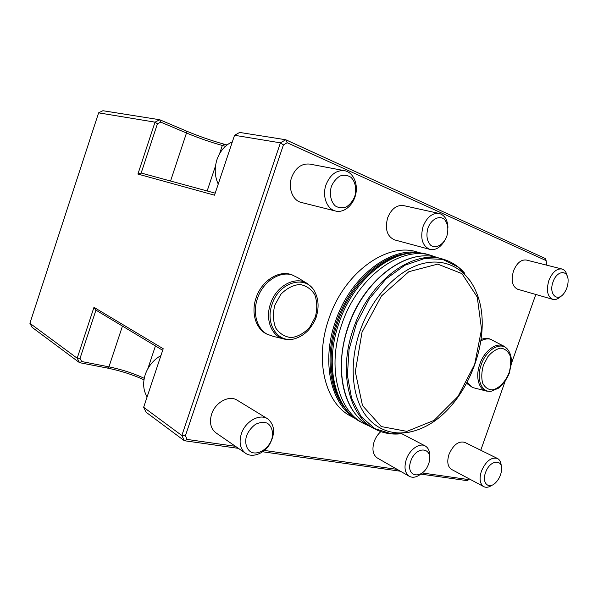 <?xml version="1.0" encoding="UTF-8"?>
<svg xmlns="http://www.w3.org/2000/svg" width="598" height="598" viewBox="0 0 598 598"><rect width="100%" height="100%" fill="white"/><g stroke="black" fill="none" stroke-linecap="round" stroke-linejoin="round"><path stroke-width="0.9" d="M80.035 358.374L77.187 358.217L93.968 307.327L95.942 310.138L80.035 358.374L81.687 361.528L79.541 362.672L77.187 358.217L29.9 323.294L32.128 327.36L79.541 362.672L107.52 368.091C120.676 370.79 132.823 374.692 143.976 379.79M225.453 146.301L222.336 145.464C210.877 142.317 198.925 138.153 186.486 132.995L160.698 122.112L157.401 123.823L155.024 122.156L98.618 112.85L29.9 323.294M157.401 123.823L141.165 173.031L137.906 174.07L155.024 122.156L159.688 119.735L186.135 130.947C199.313 136.434 211.969 140.836 224.108 144.163L227.061 144.948M238.43 448.365L184.348 440.726L181.844 435.508L280.41 142.84L234.543 135.275L214.525 195.187L137.906 174.07M141.165 173.031L215.205 193.154M81.687 361.528L108.948 366.843C121.835 369.512 133.601 373.339 144.238 378.31M93.968 307.327L163.209 348.739L143.64 407.29L181.844 435.508L185.417 435.733L187.181 439.433L235.477 446.325M162.686 350.301L95.942 310.138M160.698 122.112L159.688 119.735L102.908 110.72L98.618 112.85M187.181 439.433L184.348 440.726L146.106 412.246L143.64 407.29M422.33 472.988L468.735 479.611L467.217 480.657L420.73 474.094M400.428 471.231L262.671 451.782M234.543 135.275L239.678 132.442L285.777 139.76L280.41 142.84L283.415 144.925L185.417 435.733M287.204 142.743L285.777 139.76L545.623 258.65L546.101 260.586L287.204 142.743L283.415 144.925M546.198 265.041L546.662 263.725L546.101 260.586M480.762 450.249L505.086 381.397M511.38 363.599L535.801 294.463M468.735 479.611L469.43 478.983M264.391 450.451L397.251 469.408M483.767 486.637L451.565 469.437C447.64 466.746 446.781 461.731 448.993 454.39C453.284 444.777 458.554 440.778 464.788 442.378L497.424 458.457C491.205 456.917 485.868 461.155 481.42 471.157C479.095 478.781 479.88 483.939 483.767 486.637C486.219 487.833 489 487.325 492.124 485.12M429.693 456.835C429.955 451.483 428.437 447.835 425.141 445.906C419.437 442.557 409.57 449.554 406.304 459.473C403.882 467.546 404.891 473.168 409.331 476.329L377.36 458.023C372.913 454.884 371.836 449.442 374.131 441.698C375.589 437.631 377.831 434.268 380.844 431.621M429.887 249.396L394.665 239.918C387.115 236.554 384.768 229.213 387.616 217.889C391.309 208.926 396.594 204.822 403.478 205.577L439.291 213.479C432.347 212.753 426.935 217.081 423.07 226.47C420.035 238.325 422.308 245.965 429.887 249.396C435.344 250.435 440.15 247.721 444.292 241.248M552.776 299.351L517.696 289.26C512.277 286.606 510.871 280.529 513.473 271.036C516.754 263.105 521.045 259.435 526.33 260.033L561.888 268.988C556.611 268.42 552.268 272.269 548.859 280.522C546.101 290.389 547.409 296.668 552.776 299.351C555.497 300.024 558.27 298.94 561.096 296.092M245.591 453.306L215.96 432.862C210.668 428.669 209.21 422.42 211.61 414.13C215.302 402.26 229.221 394.83 237.129 400.174L267.62 418.787C259.599 413.338 245.255 421.343 241.338 433.819C238.796 442.527 240.209 449.023 245.591 453.306C252.431 458.098 263.778 453.755 269.616 444.404C275.476 433.348 274.811 424.812 267.62 418.787M335.635 211.057L301.37 202.475C292.773 200.651 287.773 188.108 291.637 177.359C295.569 167.739 301.594 163.306 309.719 164.084L344.642 170.707C336.36 169.944 330.148 174.631 326.015 184.767C321.926 196.084 326.889 209.21 335.635 211.057C343.902 213.187 353.313 205.256 355.705 194.372C358.232 183.519 353.104 172.246 344.642 170.707M282.989 338.73L273.279 336.39L266.962 334.147C255.937 329.251 250.794 312.859 256.086 297.871C261.558 280.694 279.176 269.668 291.854 274.811L297.871 277.741L306.34 283.018M481.136 339.485C484.29 338.206 487.206 338.027 489.889 338.961L503.583 346.048M486.032 390.95L472.599 387.541L466.709 383.4M355.586 418.697L350.989 416.238C325.447 403.687 314.137 360.37 328.818 318.981C343.925 272.755 386.809 242.115 416.754 251.878L421.777 253.268M489.665 391.286L486.832 391.144C478.729 389.889 475.171 376.815 479.828 364.13C484.417 350.376 496.998 341.495 504.301 346.444L506.484 348.245M480.949 340.823C484.701 338.834 488.177 338.393 491.377 339.492M472.599 387.541L467.173 382.526M291.42 339.298L285.052 339.223C272.12 337.369 264.682 320.012 270.528 303.732C276.351 285.231 296.571 275.132 308.142 284.14L312.657 288.625M268.33 334.798C257.297 329.894 252.162 313.479 257.461 298.454C262.948 281.239 280.597 270.184 293.282 275.327M331.344 186.524C329.214 194.029 330.806 201.713 335.306 205.936C338.707 207.977 342.34 208.328 346.227 206.983C349.89 204.651 352.723 201.19 354.719 196.585C356.827 189.282 355.391 181.717 351.019 177.352C347.677 175.184 344.029 174.736 340.083 175.991C336.315 178.294 333.4 181.799 331.344 186.524M246.548 435.71C244.507 442.931 246.428 449.472 251.339 452.282C258.456 455.123 268.196 448.956 271.671 439.597C273.69 432.571 271.941 426.09 267.164 423.13C263.546 421.926 259.659 422.323 255.503 424.326C251.571 427.219 248.589 431.016 246.548 435.71M553.053 281.92C548.261 294.463 557.844 303.029 564.497 292.594C566.904 288.939 568.107 284.947 568.1 280.626C568.25 269.421 556.873 270.176 553.053 281.92M567.158 275.94C566.343 272.097 564.587 269.773 561.888 268.988M427.921 228.077C426.023 235.32 426.912 241.009 430.567 245.143C435.822 249.164 443.619 244.806 446.833 236.217C448.724 229.161 447.909 223.517 444.374 219.287C439.238 215.056 431.225 219.257 427.921 228.077M447.954 227.36C447.521 219.72 444.635 215.101 439.291 213.479M410.774 461.08C404.958 477.735 423.13 480.097 428.631 463.839C434.522 447.625 416.612 444.411 410.774 461.08M409.331 476.329C412.755 478.064 416.559 477.316 420.753 474.079M485.539 472.629C481.495 483.199 488.91 489.986 495.862 482.474C498.941 479.215 500.81 475.343 501.475 470.858C503.494 458.382 489.777 459.63 485.539 472.629M501.274 466.201C501.102 462.329 499.823 459.742 497.424 458.457M160.922 355.571C153.462 359.854 148.237 366.185 145.247 374.557C142.63 382.989 143.251 390.442 147.115 396.9M232.36 141.801C225.154 145.112 220.027 151.032 216.984 159.569C214.293 168.24 214.704 176.41 218.233 184.087M147.841 368.704L155.435 345.936M107.52 368.091L108.948 366.843L122.455 326.089M224.108 144.163L222.336 145.464L219.593 153.693M215.519 165.9L207.155 190.964M186.135 130.947L186.486 132.995L170.557 181.022M362.037 332.144L381.434 296.003L408.823 271.709L437.699 264.114L461.955 273.637L477.264 297.094L481.554 329.311L474.655 364.399L457.948 396.541L434.096 420.379L406.909 431.375L381.255 426.561L362.493 405.579L355.309 371.739L362.037 332.144M359.861 331.427C349.187 362.44 351.624 395.203 364.862 414.16C378.168 433.124 400.578 437.654 421.859 428.146C465.977 409.63 495.443 335.979 476.27 292.145C466.859 269.107 445.375 256.953 420.85 264.084C396.384 271.2 371.253 298.29 359.861 331.427M470.05 280.656L458.165 267.029L442.587 259.353L424.363 258.59L404.928 265.206L385.979 278.967L369.317 298.858L356.587 323.144L349.053 349.501L347.393 375.402L351.624 398.432L361.125 416.627L374.849 428.646L391.428 433.834L409.428 432.167M442.722 259.069C412.687 249.209 369.018 281.157 353.283 329.02C338.034 371.881 349.097 416.387 374.752 428.945L369.893 426.344C344.254 413.786 333.138 369.519 348.275 326.964C363.883 279.43 407.395 247.759 437.407 257.596L442.722 259.069C451.4 261.558 458.763 266.327 464.803 273.383M369.452 426.112L363.681 423.519C337.96 410.893 326.732 366.724 341.787 324.34C357.312 277.001 400.824 245.509 430.964 255.361L436.929 257.469M338.954 323.182C354.405 276.029 397.827 244.694 427.951 254.524C396.347 244.477 352.955 275.984 337.713 322.584C322.875 364.332 334.095 408.673 360.923 422.046C335.224 409.421 323.966 365.393 338.954 323.182M344.859 408.053C329.124 389.739 325.163 354.764 336.599 322.098C348.955 284.992 379.566 256.094 406.67 253.574M355.16 418.383C331.03 404.614 321.044 362.126 335.373 321.672C350.226 276.403 391.421 245.486 421.246 253.201M483.356 365.363L487.863 356.677C491.922 351.871 496.183 349.03 500.661 348.148C504.824 348.641 507.934 351.093 509.989 355.481C511.163 360.721 510.856 366.484 509.077 372.778C505.422 381.95 498.829 388.7 492.236 389.926C488.035 389.649 484.821 387.355 482.608 383.041C481.3 377.779 481.547 371.881 483.356 365.363M481.255 364.66C486.376 349.12 501.43 340.86 507.754 349.561C510.513 353.119 511.724 357.813 511.372 363.644L509.227 373.406C506.992 378.811 503.516 383.684 498.792 388.027L491.489 391.174C481.622 393.11 475.918 379.027 481.255 364.66M274.796 305.234L280.776 294.366C286.517 288.505 292.788 285.201 299.613 284.469C306.086 285.493 311.154 288.931 314.802 294.769C317.187 301.609 317.374 308.994 315.348 316.925L309.652 327.405C304.21 333.176 298.125 336.577 291.413 337.616C284.895 336.951 279.662 333.751 275.715 328.025C273.054 321.119 272.748 313.524 274.796 305.234M272.09 304.33C279.102 281.501 306.505 274.31 314.847 291.899C318.368 298.768 319.011 306.482 316.776 315.034C315.968 319.108 313.232 324.101 308.561 330.014C304.621 334.14 300.196 336.988 295.292 338.565C278.683 344.186 264.637 324.587 272.09 304.33M400.608 433.812C391.376 434.753 382.75 433.131 374.752 428.945M369.893 426.344C362.777 422.502 356.774 416.731 351.893 409.025C339.544 389.216 337.668 357.126 348.043 326.852C363.621 279.401 407.141 247.721 437.407 257.596M430.964 255.361L427.951 254.524M363.681 423.519L360.923 422.046M401.736 433.692L425.141 445.906"/></g></svg>
